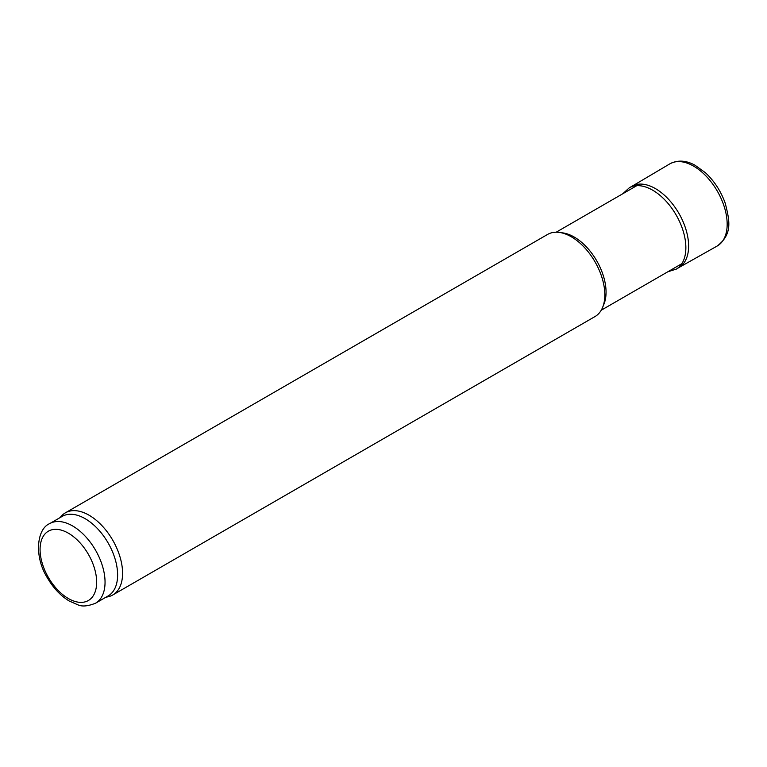 <?xml version="1.0" encoding="UTF-8"?>
<svg xmlns="http://www.w3.org/2000/svg" width="767" height="767" viewBox="0 0 767 767"><rect width="100%" height="100%" fill="white"/><g stroke="black" fill="none" stroke-linecap="round" stroke-linejoin="round"><path stroke-width="1.15" d="M59.979 517.667L61.283 516.191A47.42 27.372 60 0 1 65.339 512.855L547.59 234.434A47.42 27.372 60 0 1 559.335 232.42L562.844 232.9A45.042 26.011 60 0 1 574.205 237.041A45.042 26.011 60 0 1 603.955 304.125L602.622 307.394A47.42 27.372 60 0 1 595.01 316.56L112.759 594.981A47.42 27.372 60 0 1 107.84 596.831L105.913 597.225M559.335 232.42A47.42 27.372 60 0 1 571.3 236.782A47.42 27.372 60 0 1 602.622 307.394M65.339 512.855A47.42 27.372 60 0 1 89.049 515.203A47.42 27.372 60 0 1 120.026 556.986A47.42 27.372 60 0 1 112.759 594.981M49.596 523.66L62.175 516.402A45.934 26.519 60 0 1 85.137 518.674A45.934 26.519 60 0 1 115.146 559.153A45.934 26.519 60 0 1 108.109 595.959L95.53 603.217C87.898 606.256 82.002 606.783 77.86 604.808L69.241 601.031C60.698 595.834 53.469 588.212 47.554 578.155C33.873 556.727 36.73 528.99 49.596 523.66A45.934 26.519 60 0 1 72.568 525.932A45.934 26.519 60 0 1 102.577 566.41A45.934 26.519 60 0 1 95.53 603.217M717.049 246.102A47.42 27.372 -120 0 0 717.25 245.986A47.42 27.372 -120 0 0 717.346 191.175A47.42 27.372 -120 0 0 669.831 163.86A47.42 27.372 -120 0 0 669.629 163.975L631.96 186.285A46.931 27.094 -120 0 1 632.171 186.17A46.931 27.094 -120 0 1 678.9 213.379A46.931 27.094 -120 0 1 679.092 267.443A46.931 27.094 -120 0 1 678.891 267.568L717.049 246.102M677.683 268.191A46.931 27.094 -120 0 0 678.891 267.568M68.378 533.19A40.009 23.096 60 0 1 92.874 596.333A40.009 23.096 60 0 1 43.872 568.05A40.009 23.096 60 0 1 68.378 533.19M667.827 271.777L676.35 269.092A46.979 27.123 -120 0 0 676.13 214.971A46.979 27.123 -120 0 0 629.371 187.723L632.171 186.17M601.223 310.232L681.825 263.695M556.18 232.209L636.783 185.672M717.25 245.986C732.945 233.83 729.494 220.455 725.275 203.351C720.999 191.338 714.393 181.137 705.467 172.767L694.998 165.212C685.976 160.274 677.587 159.824 669.831 163.86M676.35 269.092L679.092 267.443M629.371 187.723L622.785 193.754"/></g></svg>
